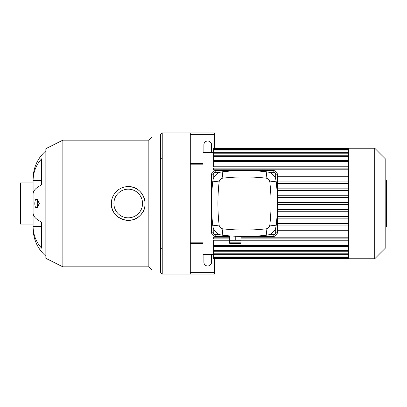 <?xml version="1.0" encoding="UTF-8"?>
<svg xmlns="http://www.w3.org/2000/svg" width="407" height="407" viewBox="0 0 407 407"><rect width="100%" height="100%" fill="white"/><g stroke="black" fill="none" stroke-linecap="round" stroke-linejoin="round"><path stroke-width="0.61" d="M160.526 158.521L160.526 134.646L162.23 132.941L162.23 158.018L160.526 158.521L160.526 248.479L162.23 248.982L162.23 158.018L169.027 158.018L169.027 248.982L162.23 248.982L162.23 274.059L160.526 272.354L160.526 248.479M162.23 132.941L169.027 132.941L169.027 274.059L162.23 274.059M34.804 203.5A4.248 1.455 90 0 1 36.254 199.252A4.248 1.455 90 0 1 37.709 203.5A4.248 1.455 90 0 1 36.254 207.748A4.248 1.455 90 0 1 34.804 203.5M36.254 199.252L37.195 199.252L39.281 203.5L37.195 207.748L36.254 207.748M41.6 248.189A36.859 34.056 180 0 1 33.099 226.434L41.6 226.434L41.6 222.008L41.6 248.189M45.854 150.793C37.561 158.242 33.313 167.536 33.099 178.678L33.099 180.566A36.859 34.056 0 0 1 41.6 158.811L41.6 184.992A36.859 14.108 180 0 0 33.099 194.002L33.099 212.998A36.859 14.108 0 0 0 41.6 222.008M41.6 180.566L33.099 180.566L33.099 228.322C33.313 239.464 37.561 248.758 45.854 256.207M111.35 203.5A16.875 16.875 0 0 1 136.66 188.889A16.875 16.875 0 0 1 136.66 218.111A16.875 16.875 0 0 1 111.35 203.5C111.147 194.449 119.18 186.416 128.225 186.625C142.689 185.836 150.9 205.759 140.166 215.425C130.51 226.175 110.567 217.979 111.35 203.5M113.899 203.5A14.326 14.326 0 0 1 135.389 191.097A14.326 14.326 0 0 1 135.389 215.903A14.326 14.326 0 0 1 113.899 203.5M62.856 266.829L62.856 140.171L45.854 148.672L45.854 258.328L62.856 266.829L148.84 266.829L152.03 270.019L160.526 270.019M62.856 140.171L148.84 140.171L148.84 266.829M148.84 140.171L152.03 136.981L152.03 270.019M152.03 136.981L160.526 136.981M33.099 224.074L20.35 224.074L20.35 182.926L33.099 182.926M211.437 254.507A3.826 3.826 0 0 1 211.533 255.357L211.533 262.154A3.826 3.826 0 0 1 207.707 265.98A3.826 3.826 0 0 1 203.882 262.154L203.882 255.357A3.826 3.826 0 0 1 203.978 254.507M203.978 152.493A3.826 3.826 0 0 1 203.882 151.643L203.882 144.846A3.826 3.826 0 0 1 207.707 141.02A3.826 3.826 0 0 1 211.533 144.846L211.533 151.643A3.826 3.826 0 0 1 211.437 152.493M214.509 148.245L214.509 134.646L190.283 134.646M214.509 134.646L214.509 132.941L190.283 132.941L190.283 274.059L214.509 274.059L214.509 272.354L190.283 272.354M190.283 163.548L203.032 163.548M214.509 272.354L214.509 258.755M190.283 243.452L203.032 243.452M190.283 248.982L169.027 248.982L169.027 274.059L190.283 274.059M190.283 132.941L169.027 132.941L169.027 158.018L190.283 158.018M348.397 148.245L348.397 258.755L374.75 258.755L374.75 148.245L213.66 148.245L213.66 148.687L348.397 148.687M374.75 148.245L385.8 159.295L385.8 247.705L374.75 258.755M348.397 183.628L277.416 183.628M348.397 188.838L277.416 188.838M348.397 190.537L277.416 190.537M348.397 195.742L277.416 195.742M348.397 197.441L277.416 197.441M348.397 202.65L277.416 202.65M348.397 204.35L277.416 204.35M348.397 209.559L277.416 209.559M348.397 211.258L277.416 211.258M348.397 216.463L277.416 216.463M348.397 218.162L277.416 218.162M348.397 223.372L277.416 223.372M348.397 225.071L277.416 225.071M348.397 230.276L277.416 230.276M348.397 166.763L213.66 166.763L213.66 148.687M213.66 254.507L203.032 254.507L203.032 152.493L213.66 152.493M348.397 245.538L213.66 245.538L213.66 240.237L229.492 240.237M240.969 240.237L348.397 240.237M348.397 231.98L277.416 231.98M213.66 245.538L213.66 258.755L348.397 258.755M348.397 237.184L240.969 237.184M229.492 237.184L213.66 237.184L213.66 238.884L229.492 238.884M348.397 238.884L240.969 238.884M348.397 168.116L213.66 168.116L213.66 169.816L348.397 169.816M348.397 175.02L277.416 175.02M348.397 176.724L277.416 176.724M348.397 181.929L277.416 181.929M190.283 164.82L203.032 164.82M385.8 201.089L386.65 201.089L386.65 226.964L385.8 226.964M386.65 223.275L385.8 223.275M386.65 222.685L385.8 222.685M386.65 218.045L385.8 218.045M386.65 215.247L385.8 215.247M386.65 214.026L385.8 214.026M386.65 210.439L385.8 210.439M386.65 180.357L386.65 192.821L385.8 192.821M386.65 180.901L385.8 180.901M385.8 193.671L386.65 193.671L386.65 200.356L385.8 200.356M386.65 197.253L385.8 197.253M386.65 205.428L385.8 205.428M230.342 243.666L240.115 243.666L240.969 242.816L229.492 242.816C229.273 243.025 229.558 243.305 230.342 243.666M231.547 236.014L229.492 236.014L229.492 240.267L240.969 240.267L240.969 242.816M235.231 236.223L235.231 240.267M240.969 236.411L240.969 240.267M220.141 234.742L215.781 234.742A2.549 2.549 0 0 1 213.232 232.188L213.232 227.834M213.232 179.166L213.232 174.812A2.549 2.549 0 0 1 215.781 172.258L220.141 172.258M240.969 236.442L273.163 236.442A4.248 4.248 0 0 0 277.416 232.188L277.416 174.812A4.248 4.248 0 0 0 273.163 170.558L215.781 170.558A4.248 4.248 0 0 0 211.533 174.812L211.533 232.188A4.248 4.248 0 0 0 215.781 236.442L229.492 236.442M275.712 227.834L275.712 232.188A2.549 2.549 0 0 1 273.163 234.742L268.808 234.742M268.808 172.258L273.163 172.258A2.549 2.549 0 0 1 275.712 174.812L275.712 179.166M266.071 228.836A190.471 190.471 0 0 1 222.878 228.836A4.248 4.248 0 0 1 219.139 225.096A190.471 190.471 0 0 1 219.139 181.904A4.248 4.248 0 0 1 222.878 178.164A190.471 190.471 0 0 1 266.071 178.164A4.248 4.248 0 0 1 269.81 181.904A190.471 190.471 0 0 1 269.81 225.096A4.248 4.248 0 0 1 266.071 228.836L266.794 235.17A10.628 10.628 0 0 0 276.144 225.819A196.846 196.846 0 0 0 276.144 181.181A10.628 10.628 0 0 0 266.794 171.83A196.846 196.846 0 0 0 222.156 171.83A10.628 10.628 0 0 0 212.805 181.181A196.846 196.846 0 0 0 212.805 225.819A10.628 10.628 0 0 0 222.156 235.17A196.846 196.846 0 0 0 266.794 235.17M348.397 161.462L213.66 161.462M348.397 156.634L213.66 156.634M348.397 153.195L213.66 153.195M348.397 150.88L213.66 150.88M348.397 149.537L213.66 149.537M348.397 250.366L213.66 250.366M348.397 253.805L213.66 253.805M348.397 256.12L213.66 256.12M348.397 257.463L213.66 257.463M386.65 205.698L385.8 205.698M386.65 189.789L385.8 189.789M386.65 192.496L385.8 192.496M386.65 185.017L385.8 185.017M386.65 200.264L385.8 200.264M386.65 203.256L385.8 203.256M211.533 232.188L213.232 232.188M213.232 174.812L211.533 174.812M215.781 236.442L215.781 234.742M215.781 172.258L215.781 170.558M273.163 236.442L273.163 234.742M273.163 172.258L273.163 170.558M277.416 232.188L275.712 232.188M275.712 174.812L277.416 174.812M222.878 228.836L222.156 235.17M276.144 225.819L269.81 225.096M219.139 225.096L212.805 225.819M276.144 181.181L269.81 181.904M219.139 181.904L212.805 181.181M266.794 171.83L266.071 178.164M222.878 178.164L222.156 171.83M213.66 160.612L348.397 160.612M213.66 155.779L348.397 155.779M213.66 152.345L348.397 152.345M213.66 150.025L348.397 150.025M348.397 246.388L213.66 246.388M348.397 251.221L213.66 251.221M348.397 254.655L213.66 254.655M348.397 256.975L213.66 256.975M348.397 258.313L213.66 258.313M190.283 242.18L203.032 242.18M386.65 180.031L385.8 180.031M229.492 240.267L229.492 242.816"/></g></svg>
